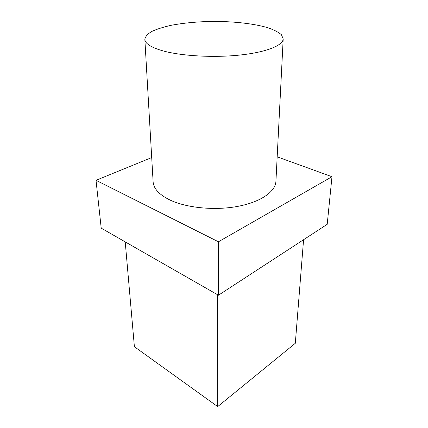 <?xml version="1.0" encoding="UTF-8"?>
<svg xmlns="http://www.w3.org/2000/svg" width="428" height="428" viewBox="0 0 428 428"><rect width="100%" height="100%" fill="white"/><g stroke="black" fill="none" stroke-linecap="round" stroke-linejoin="round"><path stroke-width="0.64" d="M151.705 157.563L96.016 180.306L101.211 228.145L218.424 295.224L327.206 224.309L331.984 176.711L277.178 156.825M96.016 180.306L218.424 241.783L218.424 295.224M218.424 241.783L331.984 176.711M144.846 39.387L153.112 181.75C153.566 188.545 159.088 194.585 169.681 199.876C186.244 207.874 214.396 210.72 237.476 206.43C260.593 202.155 275.52 191.653 275.926 181.322L283.197 38.905L281.447 34.764C278.43 32.121 273.77 29.741 267.468 27.617C253.751 23.642 234.159 21.443 213.957 21.4C198.528 21.587 184.409 22.861 171.601 25.215C163.715 26.948 157.167 29.002 151.951 31.372C147.676 33.892 145.306 36.562 144.846 39.387C145.146 43.693 151.234 47.54 163.116 50.921C181.723 56.041 213.861 57.85 240.092 55.03C266.377 52.227 283.02 45.448 283.197 38.905M303.575 239.712L295.309 343.283L217.675 406.6L134.392 346.712L125.217 241.879M217.579 294.742L217.675 406.6"/></g></svg>
